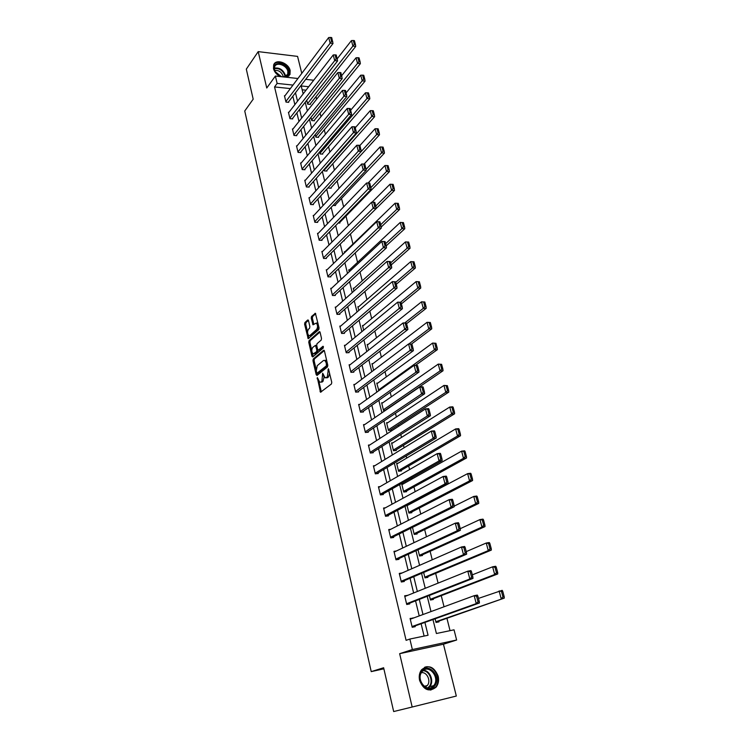 <?xml version="1.0" encoding="UTF-8"?>
<svg xmlns="http://www.w3.org/2000/svg" width="749" height="749" viewBox="0 0 749 749"><rect width="100%" height="100%" fill="white"/><g stroke="black" fill="none" stroke-linecap="round" stroke-linejoin="round"><path stroke-width="1.12" d="M317.304 377.533L320.488 392.27L331.451 383.965L331.76 382.271L328.408 368.742L327.313 377.037L325.122 377.871L322.66 373.189L321.873 381.381L321.003 382.074L319.729 382.196L317.304 377.533M286.876 77.306L289.985 74.488L290.153 70.584C288.674 62.897 275.782 58.394 273.666 64.901L273.507 68.711C274.49 72.129 276.774 74.76 280.369 76.595M419.618 680.495C423.7 690.157 429.196 692.376 436.096 687.142C438.408 684.118 439.101 680.457 438.165 676.15C434.027 666.479 428.503 664.335 421.603 669.718C419.384 672.686 418.728 676.281 419.618 680.495M308.513 320.666L307.689 320.01L304.89 322.576L304.609 324.233L308.176 338.688L318.765 329.616L319.065 327.922L315.395 313.279L311.518 316.499L311.228 318.185L313.016 324.813L316.284 323.062C317.848 325.019 317.96 327.173 316.621 329.523L309.917 335.477L308.831 335.618C307.287 333.689 307.165 331.554 308.476 329.223L309.58 328.231L309.871 326.555L308.513 320.666M290.359 88.579L274.555 86.94L277.139 83.411L275.379 76.052L297.924 78.505M412.175 707.019L456.319 696.046L443.455 644.215L399.648 653.68L412.175 707.019L393.674 711.55L383.628 667.752L371.223 671.619L244.745 111.002L253.19 99.168L246.309 69.142L258.208 51.625L266.756 88.008L275.379 76.052M399.648 653.68L412.371 649.552L409.862 639.047L428.053 635.246L424.917 622.419M274.555 86.94L406.098 640.329L409.862 639.047M313.26 359.005L312.96 360.672L316.19 374.715L317.033 375.446L327.482 366.935L327.781 365.24L324.448 350.981L323.587 350.27L313.26 359.005L314.393 358.958L314.103 360.615L316.087 369.248M312.38 353.116L313.082 356.178L311.949 356.234L308.766 342.349L309.047 340.683L319.252 331.695L320.104 332.378L321.508 338.398L321.209 340.093L317.005 343.725L316.715 345.401L317.632 349.39L318.484 350.092L322.875 346.338M311.949 356.234L312.782 356.936L323.268 348.023L323.175 346.31M301.781 73.374L297.568 56.39L258.208 51.625M371.223 671.619L383.872 668.81M424.112 636.07L421.125 623.767M419.215 615.912L415.555 600.857M413.635 592.974L410.059 578.247M408.13 570.335L404.629 555.936M402.7 547.996L399.273 533.915M397.335 525.957L393.993 512.185M392.045 504.189L388.768 490.726M386.821 482.712L383.619 469.539M381.662 461.506L378.535 448.632M376.569 440.571L373.508 427.979M371.551 419.899L368.555 407.587M366.579 399.489L363.658 387.448M361.683 379.331L358.818 367.562M356.842 359.426L354.043 347.911M352.058 339.765L349.324 328.511M347.339 320.347L344.662 309.337M342.668 301.164L340.055 290.406M338.061 282.214L335.505 271.69M333.511 263.489L331.011 253.209M329.008 244.998L326.564 234.933M324.57 226.713L322.173 216.882M320.179 208.653L317.838 199.047M315.835 190.808L313.55 181.408M311.547 173.159L309.309 163.984M307.305 155.726L305.124 146.757M303.111 138.49L300.976 129.727M298.973 121.45L296.885 112.884M294.872 104.617L292.84 96.237M413.167 618.14L410.096 618.477L412.212 627.278L415.227 626.67L415.049 625.93M407.681 595.38L404.647 595.801L406.735 604.49L409.74 603.919L409.563 603.198M402.213 572.929L399.273 573.425L401.333 582.001L404.32 581.477L404.151 580.765M396.446 550.955L393.965 551.348L395.996 559.803L398.974 559.325L398.805 558.614M390.866 529.234L388.722 529.543L390.725 537.894L393.702 537.454L393.534 536.761M385.435 507.775L383.554 508.028L385.529 516.267L388.497 515.864L388.328 515.181M380.118 486.578L378.442 486.775L380.398 494.92L383.348 494.555L383.188 493.881M374.912 465.644L373.405 465.803L375.333 473.836L378.273 473.518L378.114 472.844M369.8 444.962L368.424 445.093L370.334 453.023L373.264 452.733L373.105 452.078M364.772 424.533L363.508 424.636L365.39 432.473L368.311 432.22L368.152 431.564M359.82 404.348L358.649 404.432L360.512 412.175L363.424 411.959L363.265 411.313M354.932 384.415L353.856 384.48L355.691 392.13L358.593 391.942L358.443 391.306M350.129 364.726L349.118 364.772L350.935 372.328L353.828 372.178L353.668 371.551M345.383 345.28L344.437 345.308L346.235 352.77L349.109 352.648L348.959 352.03M340.701 326.058L339.821 326.077L341.591 333.445L344.456 333.361L344.315 332.743M336.086 307.071L335.252 307.081L337.003 314.365L339.859 314.308L339.718 313.7M331.526 288.309L330.74 288.309L332.472 295.509L335.318 295.481L335.178 294.881M327.032 269.771L326.283 269.762L327.987 276.868L330.833 276.877L330.683 276.278M322.585 251.449L321.873 251.439L323.568 258.461L326.395 258.489L326.255 257.909M318.203 233.342L317.52 233.323L319.186 240.26L322.014 240.326L321.873 239.746M313.868 215.44L313.222 215.422L314.87 222.284L317.679 222.369L317.539 221.798M309.58 197.755L308.972 197.727L310.601 204.505L313.4 204.627L313.26 204.056M305.358 180.275L304.768 180.237L306.378 186.941L309.168 187.081L309.028 186.529M301.173 162.992L300.611 162.954L302.203 169.583L304.983 169.742L304.852 169.19M297.044 145.905L296.501 145.868L298.074 152.412L300.845 152.609L300.714 152.056M292.962 129.015L292.438 128.968L293.992 135.447L296.763 135.663L296.632 135.12M288.927 112.313L288.421 112.266L289.966 118.67L292.719 118.904L292.587 118.37M284.938 95.797L284.451 95.75L285.978 102.079L288.721 102.341L288.59 101.808M450.037 630.658L446.928 618.281M444.035 606.774L441.245 595.661M438.099 583.125L435.646 573.341M432.239 559.784L430.113 551.311M426.462 536.771L424.655 529.562M420.76 514.067L419.262 508.094M415.143 491.662L413.944 486.897M411.969 479.032L411.66 477.806M409.591 469.567L408.692 465.972M406.707 458.088L406.192 456.019M404.114 447.752L403.496 445.299M401.52 437.407L400.79 434.514M398.711 426.228L398.374 424.898M396.39 416.978L395.463 413.289M391.324 396.811L390.201 392.336M386.325 376.887L385.005 371.654M381.381 357.207L379.883 351.234M376.504 337.771L374.818 331.077M371.682 318.568L369.828 311.172M366.916 299.6L364.885 291.511M362.216 280.856L360.016 272.102M357.563 262.337L355.204 252.928M352.966 244.034L350.448 233.997M348.341 225.589L345.963 216.115M343.641 206.874L341.525 198.457M338.997 188.392L337.144 180.996M334.419 170.126L332.809 163.741M329.888 152.094L328.53 146.682M325.412 134.268L324.298 129.82M320.984 116.647L320.104 113.146M316.621 99.252L315.966 96.658M306.013 90.189L302.156 89.796M435.113 618.786L436.03 622.456L438.961 621.867L438.774 621.146M429.346 595.464L430.469 600.015L433.39 599.462L433.212 598.751M423.653 572.47L424.983 577.863L427.894 577.357L427.726 576.655M418.026 549.775L419.571 555.992L422.473 555.524L422.296 554.831M412.484 527.38L414.225 534.411L417.118 533.981L416.95 533.288M407.016 505.285L408.945 513.093L411.828 512.7L411.66 512.026M408.851 504.714L407.84 504.845M403.458 483.817L401.754 484.023L403.739 492.046L406.613 491.69L406.445 491.026M398.168 463.172L396.633 463.341L398.59 471.261L401.455 470.943L401.286 470.288M392.972 442.781L391.568 442.912L393.506 450.739L396.361 450.458L396.202 449.803M387.86 422.633L386.578 422.736L388.488 430.469L391.334 430.216L391.175 429.58M385.613 410.283L383.535 410.443L381.644 402.812L382.833 402.728M378.882 390.65L376.766 383.123L377.871 383.057M372.983 363.63L371.953 363.677L373.601 370.343M368.162 344.428L367.197 344.465L368.602 350.139M363.405 325.459L362.497 325.487L363.658 330.197M358.705 306.716L357.853 306.725L358.78 310.489M354.071 288.187L353.266 288.196L353.968 291.033M349.493 269.883L348.725 269.874L349.212 271.821M344.971 251.786L344.25 251.776L344.512 252.844M343.576 240.785L344.268 240.794L344.128 240.242M338.22 223.005L339.859 223.062L339.718 222.49M332.987 205.423L335.505 205.526L335.365 204.964M328.343 187.531L328.474 188.055L331.198 188.196L331.058 187.643M323.914 169.677L324.223 170.894L326.938 171.053L326.798 170.51M319.551 152.028L320.02 153.929L322.725 154.116L322.594 153.573M315.226 134.577L315.863 137.151L318.559 137.357L318.428 136.824M310.957 117.34L311.762 120.561L314.449 120.795L314.318 120.261M306.744 100.3L307.699 104.158L310.376 104.411L310.245 103.886M432.959 619.545L436.405 633.504L454.044 629.825L456.618 640.021L412.371 649.552M443.455 644.215L456.618 640.021M305.695 79.357L313.709 80.227M292.99 85.077L277.139 83.411M422.988 614.526L419.29 599.397M417.352 591.476L413.738 576.683M411.791 568.734L408.261 554.269M406.314 546.293L402.85 532.146M400.902 524.15L397.522 510.312M395.556 502.289L392.251 488.76M390.285 480.708L387.055 467.488M385.08 459.418L381.915 446.479M379.94 438.39L376.85 425.741M374.865 417.633L371.85 405.265M369.856 397.139L366.907 385.042M364.913 376.897L362.02 365.072M360.026 356.908L357.207 345.355M355.204 337.172L352.442 325.871M350.438 317.679L347.742 306.622M345.738 298.42L343.098 287.616M341.085 279.396L338.501 268.835M336.498 260.605L333.97 250.278M331.957 242.039L329.494 231.947M327.472 223.689L325.066 213.83M323.044 205.563L320.684 195.92M318.662 187.653L316.359 178.225M314.337 169.948L312.09 160.735M310.067 152.45L307.867 143.452M305.835 135.157L303.691 126.366M301.66 118.07L299.563 109.466M297.531 101.171L295.481 92.773M308.682 86.734L301.21 85.948L303.167 93.878M305.227 102.229L307.362 110.889M309.431 119.241L311.612 128.107M313.681 136.449L315.919 145.521M317.979 153.863L320.263 163.142M322.323 171.474L324.673 180.968M326.723 189.3L329.129 199.019M331.18 207.342L333.633 217.285M335.692 225.599L338.202 235.766M340.252 244.071L342.817 254.482M344.868 262.777L347.499 273.422M349.54 281.708L352.236 292.597M354.277 300.864L357.03 312.005M359.061 320.272L361.879 331.667M363.911 339.915L366.795 351.571M368.826 359.801L371.766 371.729M373.798 379.94L376.813 392.139M378.835 400.341L381.915 412.811M383.937 421.004L387.083 433.755M389.106 441.929L392.326 454.971M394.339 463.116L397.635 476.467M399.638 484.594L403.009 498.244M405.012 506.343L408.458 520.312M410.452 528.391L413.982 542.669M415.967 550.721L419.571 565.336M421.556 573.36L425.245 588.302M427.22 596.298L430.993 611.577M413.111 617.888L410.209 618.946M407.643 595.258L404.797 596.41M320.909 382.14L322.145 382.009L321.003 382.074M324.111 376.691L323.016 381.316L322.145 382.009M326.311 377.824L327.575 377.683L326.424 377.739M329.644 373.217L328.455 376.972L327.575 377.683M318.821 381.185L321.34 391.877M324.308 350.579L314.393 358.958M327.21 362.778L326.236 362.825L324.794 360.372L323.465 360.512L317.23 365.681L316.284 371.008L317.473 375.08M316.996 373.283L326.433 365.765L326.236 362.825M318.11 373.208L317.276 373.255M327.8 365.315L318.409 373.199M326.882 361.374L325.946 360.316L324.757 360.353M311.762 350.438L309.899 342.302L308.766 342.349M319.982 332.022L310.18 340.645L309.899 342.302M318.437 350.12L319.626 350.045L323.465 346.778M312.707 347.442C311.369 349.774 311.5 351.927 313.091 353.903L316.537 351.749L316.836 350.073L315.479 345.355L312.707 347.442M314.046 353.856L315.301 353.725L314.168 353.771M317.988 350.073L317.679 351.702L315.301 353.725M309.768 335.589L311.05 335.44L309.917 335.477M318.718 326.452L317.754 329.494L311.05 335.44M318.091 323.746L316.462 323.053M315.704 313.681L312.651 316.481L312.361 318.156L313.84 324.392M308.204 334.972L309 338.267M308.41 320.357L306.023 322.547L305.732 324.205L307.549 332.088M435.946 622.138L504.255 598.133L435.843 621.736M478.48 598.404L502.158 590.343L502.729 591.261L501.502 591.495L502.972 596.962L504.199 596.728L502.729 591.261M502.972 596.962L501.193 598.732L499.096 590.933L501.502 591.495M504.199 596.728L504.255 598.133M410.274 619.208L474.183 595.68L477.338 595.081L477.853 596.026L476.589 596.27L478.049 601.822L479.313 601.578L477.853 596.026M412.137 626.969L479.407 603.001L476.252 603.619L474.183 595.68L476.589 596.27M412.034 626.539L476.252 603.619L478.049 601.822M479.407 603.001L479.313 601.578M422.23 670.758C429.327 661.976 442.013 678.032 434.439 686.215C427.379 695.212 414.469 678.866 422.23 670.758M433.596 685.738L433.69 685.635C440.534 677.985 428.812 663.371 422.305 671.441L422.09 671.694C415.33 679.409 427.211 693.911 433.596 685.738M421.387 672.733C426.893 671.525 431.33 681.103 427.295 685.522L425.235 687.058M430.666 690.101L435.431 687.245C442.425 679.605 433.456 663.305 424.533 667.35M281.465 76.707L275.098 71.548L274.237 69.395C271.821 60.557 286.886 62.336 288.637 71.015C289.236 74.423 287.925 76.445 284.686 77.063M283.553 76.941L287.719 74.413L287.859 71.305C286.67 65.144 276.344 61.54 274.658 66.755L274.527 69.807L275.323 71.801C276.877 74.376 279.077 76.023 281.905 76.763M274.714 70.472C278.6 70.069 281.371 71.857 283.01 75.846L283.15 76.894M288.899 76.098L289.694 71.136C288.328 64.124 276.933 59.33 273.834 64.536M430.422 599.827L497.748 573.949L494.686 574.502L430.291 599.303M472.31 574.848L492.627 566.806L495.679 566.272L496.231 567.124L495.005 567.339L496.456 572.732L497.682 572.517L496.231 567.124M496.456 572.732L494.686 574.502L492.627 566.806L495.005 567.339M497.682 572.517L497.748 573.949M424.973 577.797L491.325 550.103L488.282 550.609L424.814 577.161M466.234 551.61L486.241 543.025L489.284 542.538L489.818 543.334L488.601 543.531L490.033 548.839L491.25 548.643L489.818 543.334M490.033 548.839L488.282 550.609L486.241 543.025L488.601 543.531M491.25 548.643L491.325 550.103M404.825 596.522L467.788 571.159L470.934 570.607L471.43 571.487L470.175 571.712L471.608 577.189L472.872 576.964L471.43 571.487M406.698 604.321L472.975 578.415L469.829 578.986L467.788 571.159L470.175 571.712M406.557 603.76L469.829 578.986L471.608 577.189M472.975 578.415L472.872 576.964M399.442 574.146L461.487 546.985L464.623 546.489L465.101 547.304L463.846 547.51L465.26 552.902L466.515 552.696L465.101 547.304M401.324 581.964L466.636 554.185L463.5 554.7L461.487 546.985L463.846 547.51M401.155 581.28L463.5 554.7L465.26 552.902M466.636 554.185L466.515 552.696M419.796 555.964L484.996 526.594L481.953 527.053L419.403 555.299M460.232 528.682L479.95 519.572L482.983 519.132L483.498 519.862L482.281 520.04L483.695 525.283L484.903 525.105L483.498 519.862M483.695 525.283L481.953 527.053L479.95 519.572L482.281 520.04M484.903 525.105L484.996 526.594M414.824 534.318L478.751 503.412L475.727 503.815L414.057 533.719M454.166 506.146L473.743 496.437L476.767 496.044L477.263 496.718L476.055 496.877L477.441 502.045L478.658 501.886L477.263 496.718M477.441 502.045L475.727 503.815L473.743 496.437L476.055 496.877M478.658 501.886L478.751 503.412M409.825 512.971L472.591 480.54L469.576 480.905L408.776 512.41M407.1 505.641L467.619 473.63L470.634 473.274L471.112 473.902L469.913 474.042L471.28 479.135L472.488 478.995L471.112 473.902M471.28 479.135L469.576 480.905L467.619 473.63L469.913 474.042M472.488 478.995L472.591 480.54M394.133 552.05L455.28 523.158L458.397 522.708L458.865 523.457L457.611 523.645L459.006 528.963L460.261 528.775L458.865 523.457M396.352 559.746L460.382 530.292L457.255 530.76L455.28 523.158L457.611 523.645M395.828 559.1L457.255 530.76L459.006 528.963M460.382 530.292L460.261 528.775M388.89 530.236L449.147 499.658L452.265 499.255L452.714 499.948L451.46 500.117L452.836 505.36L454.081 505.191L452.714 499.948M391.446 537.791L454.222 506.736L451.104 507.157L449.147 499.658L451.46 500.117M390.566 537.202L451.104 507.157L452.836 505.36M454.222 506.736L454.081 505.191M383.713 508.711L443.108 476.495L446.217 476.13L446.647 476.767L445.402 476.916L446.75 482.094L447.996 481.944L446.647 476.767M386.521 516.136L448.145 483.508L445.037 483.882L443.108 476.495L445.402 476.916M385.37 515.584L445.037 483.882L446.75 482.094M448.145 483.508L447.996 481.944M404.825 491.915L466.524 457.985L463.509 458.304L403.571 491.372M401.913 484.687L461.59 451.132L464.586 450.823L465.054 451.385L463.846 451.507L465.204 456.534L466.402 456.413L465.054 451.385M465.204 456.534L463.509 458.304L461.59 451.132L463.846 451.507M466.402 456.413L466.524 457.985M378.61 487.459L437.154 453.641L440.253 453.323L440.655 453.903L439.42 454.034L440.758 459.137L441.994 459.006L440.655 453.903M381.606 494.771L442.153 460.598L439.054 460.935L437.154 453.641L439.42 454.034M380.239 494.237L439.054 460.935L440.758 459.137M442.153 460.598L441.994 459.006M399.854 471.121L460.532 435.731L457.527 436.012L398.431 470.597M396.792 463.996L455.626 428.934L458.622 428.662L459.071 429.177L457.873 429.289L459.203 434.242L460.401 434.13L459.071 429.177M459.203 434.242L457.527 436.012L455.626 428.934L457.873 429.289M460.401 434.13L460.532 435.731M373.564 466.468L431.284 431.106L434.364 430.834L434.757 431.358L433.521 431.471L434.841 436.508L436.077 436.386L434.757 431.358M376.7 473.686L436.236 438.006L433.156 438.296L431.284 431.106L433.521 431.471M375.174 473.171L433.156 438.296L434.841 436.508M436.236 438.006L436.077 436.386M394.91 450.598L454.615 413.785L451.628 414.019L393.347 450.083M391.736 443.558L449.756 407.035L452.742 406.81L453.164 407.269L451.975 407.362L453.285 412.25L454.484 412.156L453.164 407.269M453.285 412.25L451.628 414.019L449.756 407.035L451.975 407.362M454.484 412.156L454.615 413.785M368.583 445.749L425.488 408.879L428.559 408.645L428.934 409.123L427.707 409.216L429.008 414.178L430.235 414.085L428.934 409.123M371.841 452.873L430.413 415.723L427.333 415.976L425.488 408.879L427.707 409.216M370.175 452.359L427.333 415.976L429.008 414.178M430.413 415.723L430.235 414.085M390.004 430.338L448.782 392.12L445.805 392.326L388.328 429.823M386.737 423.382L443.96 385.426L447.35 385.651L446.151 385.726L447.453 390.557L448.642 390.472L447.35 385.651M447.453 390.557L445.805 392.326L443.96 385.426L446.151 385.726M448.642 390.472L448.782 392.12M363.658 425.282L419.768 386.952L422.829 386.765L423.194 387.177L421.968 387.261L423.251 392.158L424.477 392.073L423.194 387.177M367.01 432.332L424.655 393.74L421.593 393.946L419.768 386.952L421.968 387.261M365.231 431.817L421.593 393.946L423.251 392.158M424.655 393.74L424.477 392.073M385.145 410.321L443.034 370.755L440.066 370.914L383.376 409.806M381.803 403.439L438.24 364.108L441.601 364.323L440.412 364.379L441.695 369.145L442.884 369.079L441.601 364.323M441.695 369.145L440.066 370.914L438.24 364.108L440.412 364.379M442.884 369.079L443.034 370.755M358.808 405.078L414.131 365.325L417.53 365.54L416.313 365.596L417.577 370.437L418.794 370.371L417.53 365.54M362.226 412.044L418.981 372.056L415.929 372.225L414.131 365.325L416.313 365.596M360.353 411.529L415.929 372.225L417.577 370.437M418.981 372.056L418.794 370.371M415.62 365.25L437.35 349.661L434.392 349.783L378.479 390.042M376.925 383.75L432.594 343.07L435.927 343.276L434.748 343.323L436.012 348.023L437.191 347.976L435.927 343.276M436.012 348.023L434.392 349.783L432.594 343.07L434.748 343.323M437.191 347.976L437.35 349.661M354.005 385.117L408.57 343.978L411.941 344.184L410.724 344.231L411.969 348.997L413.186 348.95L411.941 344.184M357.479 392.017L413.382 350.663L410.34 350.785L408.57 343.978L410.724 344.231M355.541 391.493L411.969 348.997M413.382 350.663L413.186 348.95M411.669 343.922L431.752 328.848L428.803 328.933L408.851 343.969M372.103 364.295L427.024 322.313L430.338 322.501L429.158 322.529L430.403 327.173L431.583 327.135L430.338 322.501M430.403 327.173L428.803 328.933L427.024 322.313L429.158 322.529M431.583 327.135L431.752 328.848M349.268 365.409L403.084 322.922L406.426 323.109L405.218 323.147L406.445 327.847L407.662 327.819L406.426 323.109M352.788 372.234L407.868 329.551L404.834 329.635L403.084 322.922L405.218 323.147M350.785 371.701L406.445 327.847M407.868 329.551L407.662 327.819M406.585 323.708L426.218 308.307L423.279 308.354L404.844 322.875M367.347 345.083L421.518 301.819L424.814 301.997L423.634 302.016L424.87 306.594L426.041 306.575L424.814 301.997M424.87 306.594L423.279 308.354L421.518 301.819L423.634 302.016M426.041 306.575L426.218 308.307M344.587 345.935L397.663 302.137L400.987 302.324L399.779 302.334L400.996 306.978L402.204 306.959L400.987 302.324M348.145 352.695L402.41 308.719L399.395 308.766L397.663 302.137L399.779 302.334M346.085 352.142L400.996 306.978M402.41 308.719L402.204 306.959M401.398 303.879L420.76 288.028L417.83 288.047L400.706 302.119M362.647 326.087L416.098 281.596L419.365 281.764L418.185 281.764L419.403 286.287L420.582 286.277L419.365 281.764M419.403 286.287L417.83 288.047L416.098 281.596L418.185 281.764M420.582 286.277L420.76 288.028M339.962 326.695L392.317 281.633L395.612 281.802L394.414 281.802L395.612 286.39L396.811 286.38L395.612 281.802M343.548 333.389L397.036 288.159L394.021 288.178L392.317 281.633L394.414 281.802M341.441 332.837L395.612 286.39M397.036 288.159L396.811 286.38M396.268 284.292L415.367 268.011L412.446 267.992L395.744 282.289M358.003 307.324L410.733 261.626L413.982 261.785L412.811 261.776L414.01 266.232L415.18 266.241L413.982 261.785M414.01 266.232L412.446 267.992L410.733 261.626L412.811 261.776M415.18 266.241L415.367 268.011M335.393 307.689L387.036 261.392L390.313 261.551L389.115 261.541L390.295 266.064L391.502 266.073L390.313 261.551M339.007 314.318L391.727 267.861L388.722 267.842L387.036 261.392L389.115 261.541M336.853 313.756L390.295 266.064M391.727 267.861L391.502 266.073M391.203 264.949L410.049 248.256L407.138 248.2L390.66 262.862M353.406 288.786L405.452 241.908L408.664 242.058L407.503 242.039L408.692 246.44L409.853 246.468L408.664 242.058M408.692 246.44L407.138 248.2L405.452 241.908L407.503 242.039M409.853 246.468L410.049 248.256M330.88 288.908L381.831 241.403L385.08 241.562L383.891 241.534L385.052 246L386.25 246.018L385.08 241.562M334.513 295.49L386.484 247.835L383.488 247.779L381.831 241.403L383.891 241.534M332.322 294.9L385.052 246M386.484 247.835L386.25 246.018M386.203 245.85L404.797 228.745L401.895 228.66L385.641 243.678M348.875 270.464L400.228 222.453L403.421 222.593L402.26 222.556L403.43 226.9L404.591 226.938L403.421 222.593M403.43 226.9L401.895 228.66L400.228 222.453L402.26 222.556M404.591 226.938L404.797 228.745M326.424 270.352L376.691 221.685L379.921 221.826L378.732 221.788L379.883 226.198L381.072 226.235L379.921 221.826M330.066 276.877L381.307 228.061L378.329 227.977L376.691 221.685L378.732 221.788M327.847 276.278L379.883 226.198M381.307 228.061L381.072 226.235M381.175 227.059L399.61 209.477L396.717 209.364L380.679 224.728M344.39 252.347L395.069 203.232L397.092 203.316L398.243 207.604L399.404 207.66L398.243 203.363L397.092 203.316M398.243 207.604L396.717 209.364L395.069 203.232M399.404 207.66L399.61 209.477M322.014 252.02L371.616 202.211L373.236 208.428L376.204 208.54L374.818 202.342L373.629 202.296L374.772 206.649L375.961 206.696M325.665 258.48L376.204 208.54M323.428 257.871L374.772 206.649M373.629 202.296L371.616 202.211M376.204 208.522L394.48 190.461L391.605 190.312L375.783 206.012M372.066 202.23L389.976 184.254L391.98 184.32L393.122 188.561L394.274 188.617L393.131 184.376L391.98 184.32M393.122 188.561L391.605 190.312L389.976 184.254M394.274 188.617L394.48 190.461M317.66 233.903L366.598 182.99L368.199 189.123L371.158 189.272L369.791 183.112L368.602 183.046L369.725 187.344L370.914 187.409M321.321 240.307L371.158 189.272M319.055 239.68L369.725 187.344M368.602 183.046L366.598 182.99M339.185 223.043L389.424 171.671L386.55 171.493L370.933 187.54M368.068 183.028L384.949 165.51L386.933 165.557L388.057 169.742L389.208 169.817L388.076 165.632L386.933 165.557M388.057 169.742L386.55 171.493L384.949 165.51M389.208 169.817L389.424 171.671M313.354 215.993L361.655 164.003L363.237 170.06L366.186 170.248L364.819 164.115L363.639 164.04L364.744 168.282L365.924 168.356M317.024 222.35L366.186 170.248M314.73 221.713L364.744 168.282M363.639 164.04L361.655 164.003M334.859 205.498L384.434 153.114L381.569 152.908L366.064 169.368M364.07 164.068L379.977 147.001L381.943 147.029L383.057 151.158L384.209 151.242L383.095 147.113L381.943 147.029M383.057 151.158L381.569 152.908L379.977 147.001M384.209 151.242L384.434 153.114M309.103 198.298L356.767 145.259L358.331 151.242L361.261 151.457L359.904 145.362L358.734 145.278L359.829 149.463L361.009 149.557M312.773 204.599L376.644 134.558L375.08 128.725L377.028 128.725L378.123 132.807L379.266 132.901L378.161 128.819L377.028 128.725M310.461 203.943L359.829 149.463M358.734 145.278L356.767 145.259M330.581 188.158L379.49 134.792L376.644 134.558L378.123 132.807M359.941 145.484L375.08 128.725M379.266 132.901L379.49 134.792M304.899 180.799L351.946 126.75L353.481 132.657L356.412 132.901L355.063 126.843L353.893 126.75L354.97 130.888L356.14 130.981M308.56 187.053L356.412 132.901M306.238 186.379L354.97 130.888M353.893 126.75L351.946 126.75M326.349 171.015L374.622 116.694L371.776 116.432L324.083 170.341M355.288 127.723L370.231 110.665L372.159 110.646L373.245 114.681L374.388 114.784L373.302 110.758L372.159 110.646M373.245 114.681L371.776 116.432L370.231 110.665M374.388 114.784L374.622 116.694M300.742 163.507L347.18 108.465L348.697 114.297L351.618 114.569L350.27 108.558L349.109 108.446L350.176 112.528L351.347 112.64M304.403 169.714L351.618 114.569M302.072 169.031L350.176 112.528M349.109 108.446L347.18 108.465M322.164 154.069L369.809 98.812L366.973 98.522L319.889 153.386M350.701 110.169L365.446 92.829L367.356 92.792L368.433 96.771L369.566 96.893L368.489 92.904L367.356 92.792M368.433 96.771L366.973 98.522L365.446 92.829M369.566 96.893L369.809 98.812M296.632 146.411L342.471 90.404L343.969 96.172L346.881 96.471L345.542 90.489L344.381 90.367L345.439 94.402L346.6 94.524M300.293 152.571L346.881 96.471M297.943 151.869L345.439 94.402M344.381 90.367L342.471 90.404M318.016 137.32L365.053 81.145L362.226 80.826L315.732 136.618M346.16 92.829L360.718 75.2L362.61 75.143L363.668 79.085L364.8 79.216L363.742 75.275L362.61 75.143M363.668 79.085L362.226 80.826L360.718 75.2M364.8 79.216L365.053 81.145M292.569 129.511L337.818 72.569L339.306 78.261L342.199 78.589L340.879 72.644L339.718 72.513L340.758 76.501L341.918 76.632M296.229 135.616L342.199 78.589M293.87 134.904L340.758 76.501M339.718 72.513L337.818 72.569M313.925 120.748L360.353 63.684L357.535 63.347L311.631 120.027M341.675 75.696L356.047 57.785L357.928 57.72L358.968 61.605L360.1 61.746L359.052 57.851L357.928 57.72M358.968 61.605L357.535 63.347L356.047 57.785M360.1 61.746L360.353 63.684M288.552 112.799L333.23 54.949L334.691 60.575L337.584 60.931L336.264 55.014L335.112 54.874L336.132 58.815L337.293 58.956M292.204 118.857L337.584 60.931M289.835 118.136L336.132 58.815M335.112 54.874L333.23 54.949M309.871 104.364L355.709 46.438L352.901 46.073L307.567 103.634M337.237 58.75L351.431 40.586L353.294 40.493L354.324 44.341L355.447 44.491L354.417 40.643L353.294 40.493M354.324 44.341L352.901 46.073L351.431 40.586M355.447 44.491L355.709 46.438M284.583 96.275L328.689 37.544L330.14 43.105L333.015 43.479L331.704 37.6L330.552 37.45L331.573 41.345L332.725 41.495M288.225 102.295L333.015 43.479M285.846 101.546L331.573 41.345M330.552 37.45L328.689 37.544M318.035 378.638L317.099 378.694M328.877 369.903L327.903 369.959M323.409 374.313L322.454 374.36M323.016 381.316L321.873 381.381M323.821 375.97L322.838 376.026M328.455 376.972L327.313 377.037M329.26 371.579L328.287 371.626M321.171 391.409L320.029 391.474M324.055 350.251L323.587 350.27M317.323 374.65L316.19 374.715M314.103 360.615L312.96 360.672M327.585 365.718L326.433 365.765M327.622 364.538L326.648 364.585M310.18 340.645L309.047 340.683M319.739 331.685L319.252 331.695M319.626 350.045L318.484 350.092M317.679 351.702L316.537 351.749M317.941 350.026L316.836 350.073M316.864 346.057L315.919 346.094M317.754 329.494L316.621 329.523M313.728 324.064L312.595 324.092M312.361 318.156L311.228 318.185M312.651 316.481L311.518 316.499M315.469 313.325L314.964 313.335M308.888 337.921L307.755 337.958M305.732 324.205L304.609 324.233M306.023 322.547L304.89 322.576M308.167 320.001L307.689 320.01M423.503 670.346C430.113 670.327 434.411 681.543 429.72 686.693L428.259 688.022M427.604 687.938L429.074 686.664C433.783 681.693 429.495 670.552 422.988 670.758M274.359 68.159C279.368 67.391 282.991 69.638 285.229 74.891L285.388 76.623M284.929 76.763L284.76 75.209C282.645 70.191 279.18 68.009 274.359 68.665M436.096 687.142L435.356 687.339M318.138 373.227L317.258 373.274M325.946 360.316L324.794 360.372M316.621 345.308L315.479 345.355M317.426 323.034L316.284 323.062M427.295 685.522L424.196 686.356M433.69 685.635L429.72 686.693L428.175 688.022M286.595 75.939L287.719 74.413"/></g></svg>

